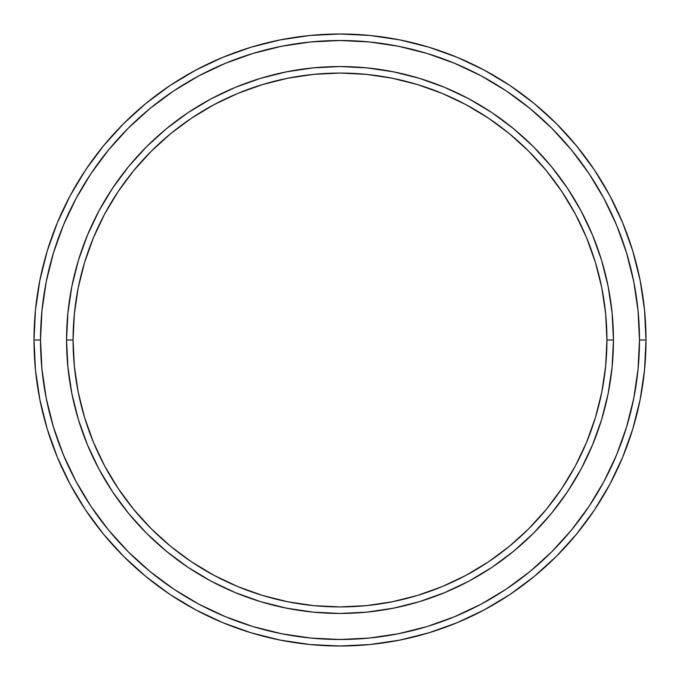 <?xml version="1.0" encoding="UTF-8"?>
<svg xmlns="http://www.w3.org/2000/svg" width="680" height="680" viewBox="0 0 680 680"><rect width="100%" height="100%" fill="white"/><g stroke="black" fill="none" stroke-linecap="round" stroke-linejoin="round"><path stroke-width="1.02" d="M66.555 340L73.066 340A266.934 266.934 0 0 1 340 73.066A266.934 266.934 0 0 1 606.934 340L613.445 340A273.445 273.445 0 0 0 340 66.555A273.445 273.445 0 0 0 66.555 340A273.445 273.445 0 0 1 340 66.555A273.445 273.445 0 0 1 613.445 340A273.445 273.445 0 0 1 340 613.445A273.445 273.445 0 0 1 66.555 340L67.872 313.2L71.808 286.654L78.328 260.618L87.371 235.356L98.838 211.097L112.633 188.079L128.622 166.523L146.642 146.642L166.523 128.622L188.079 112.633L211.097 98.838L235.356 87.371L260.618 78.328L286.654 71.808L313.2 67.872L340 66.555L366.8 67.872L393.346 71.808L419.381 78.328L444.644 87.371L468.902 98.838L491.921 112.633L513.476 128.622L533.358 146.642L551.378 166.523L567.366 188.079L581.162 211.097L592.629 235.356L601.673 260.618L608.192 286.654L612.127 313.2L613.445 340L612.127 366.8L608.192 393.346L601.673 419.381L592.629 444.644L581.162 468.902L567.366 491.921L551.378 513.476L533.358 533.358L513.476 551.378L491.921 567.366L468.902 581.162L444.644 592.629L419.381 601.673L393.346 608.192L366.8 612.127L340 613.445L313.2 612.127L286.654 608.192L260.618 601.673L235.356 592.629L211.097 581.162L188.079 567.366L166.523 551.378L146.642 533.358L128.622 513.476L112.633 491.921L98.838 468.902L87.371 444.644L78.328 419.381L71.808 393.346L67.872 366.8L66.555 340A273.445 273.445 0 0 0 340 613.445A273.445 273.445 0 0 0 613.445 340L606.934 340L605.65 313.837L601.808 287.921L595.442 262.514L586.619 237.847L575.416 214.166L561.952 191.701L546.346 170.655L528.751 151.249L509.346 133.654L488.3 118.048L465.834 104.584L442.153 93.381L417.486 84.558L392.079 78.191L366.163 74.349L340 73.066L313.837 74.349L287.921 78.191L262.514 84.558L237.847 93.381L214.166 104.584L191.701 118.048L170.655 133.654L151.249 151.249L133.654 170.655L118.048 191.701L104.584 214.166L93.381 237.847L84.558 262.514L78.191 287.921L74.349 313.837L73.066 340L74.349 366.163L78.191 392.079L84.558 417.486L93.381 442.153L104.584 465.834L118.048 488.3L133.654 509.346L151.249 528.751L170.655 546.346L191.701 561.952L214.166 575.416L237.847 586.619L262.514 595.442L287.921 601.808L313.837 605.65L340 606.934L366.163 605.65L392.079 601.808L417.486 595.442L442.153 586.619L465.834 575.416L488.3 561.952L509.346 546.346L528.751 528.751L546.346 509.346L561.952 488.3L575.416 465.834L586.619 442.153L595.442 417.486L601.808 392.079L605.65 366.163L606.934 340A266.934 266.934 0 0 1 340 606.934A266.934 266.934 0 0 1 73.066 340L66.555 340M34 340L40.511 340A299.489 299.489 0 0 1 340 40.511A299.489 299.489 0 0 1 639.489 340L646 340A306 306 0 0 0 340 34A306 306 0 0 0 34 340A306 306 0 0 1 340 34A306 306 0 0 1 646 340A306 306 0 0 1 340 646A306 306 0 0 1 34 340L35.47 310.003L39.882 280.304L47.175 251.175L57.29 222.895L70.133 195.755L85.57 169.992L103.462 145.877L123.624 123.624L145.877 103.462L169.992 85.57L195.755 70.133L222.895 57.29L251.175 47.175L280.304 39.882L310.003 35.47L340 34L369.997 35.47L399.695 39.882L428.825 47.175L457.104 57.29L484.245 70.133L510.008 85.57L534.123 103.462L556.376 123.624L576.538 145.877L594.431 169.992L609.866 195.755L622.71 222.895L632.825 251.175L640.118 280.304L644.529 310.003L646 340L644.529 369.997L640.118 399.695L632.825 428.825L622.71 457.104L609.866 484.245L594.431 510.008L576.538 534.123L556.376 556.376L534.123 576.538L510.008 594.431L484.245 609.866L457.104 622.71L428.825 632.825L399.695 640.118L369.997 644.529L340 646L310.003 644.529L280.304 640.118L251.175 632.825L222.895 622.71L195.755 609.866L169.992 594.431L145.877 576.538L123.624 556.376L103.462 534.123L85.57 510.008L70.133 484.245L57.29 457.104L47.175 428.825L39.882 399.695L35.47 369.997L34 340A306 306 0 0 0 340 646A306 306 0 0 0 646 340L639.489 340L638.044 310.641L633.735 281.571L626.594 253.062L616.692 225.394L604.129 198.823L589.016 173.612L571.506 150.008L551.769 128.231L529.992 108.494L506.387 90.984L481.177 75.871L454.606 63.308L426.938 53.405L398.429 46.265L369.359 41.956L340 40.511L310.641 41.956L281.571 46.265L253.062 53.405L225.394 63.308L198.823 75.871L173.612 90.984L150.008 108.494L128.231 128.231L108.494 150.008L90.984 173.612L75.871 198.823L63.308 225.394L53.405 253.062L46.265 281.571L41.956 310.641L40.511 340L41.956 369.359L46.265 398.429L53.405 426.938L63.308 454.606L75.871 481.177L90.984 506.387L108.494 529.992L128.231 551.769L150.008 571.506L173.612 589.016L198.823 604.129L225.394 616.692L253.062 626.594L281.571 633.735L310.641 638.044L340 639.489L369.359 638.044L398.429 633.735L426.938 626.594L454.606 616.692L481.177 604.129L506.387 589.016L529.992 571.506L551.769 551.769L571.506 529.992L589.016 506.387L604.129 481.177L616.692 454.606L626.594 426.938L633.735 398.429L638.044 369.359L639.489 340A299.489 299.489 0 0 1 340 639.489A299.489 299.489 0 0 1 40.511 340L34 340"/></g></svg>

